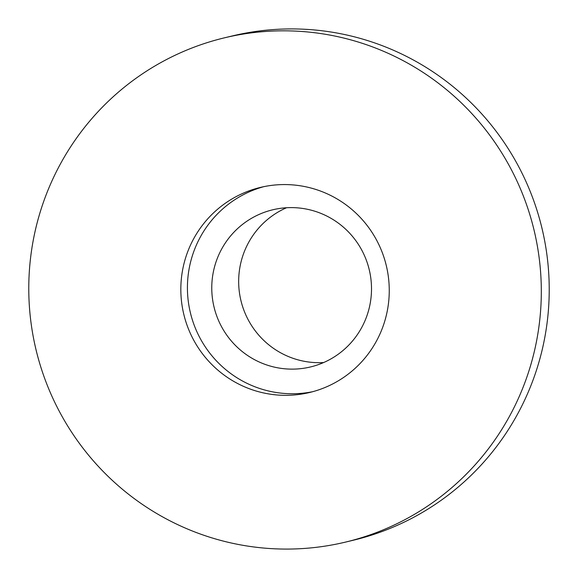 <?xml version="1.0" encoding="UTF-8"?>
<svg xmlns="http://www.w3.org/2000/svg" width="578" height="578" viewBox="0 0 578 578"><rect width="100%" height="100%" fill="white"/><g stroke="black" fill="none" stroke-linecap="round" stroke-linejoin="round"><path stroke-width="0.87" d="M224.625 37.787L232.537 35.887A259.298 256.09 76.5 0 1 274.42 29.5A259.298 256.09 76.5 0 1 546.145 249.443A259.298 256.09 76.5 0 1 353.375 540.213L345.463 542.113A259.298 256.09 76.5 0 1 303.58 548.5A259.298 256.09 76.5 0 1 31.855 328.557A259.298 256.09 76.5 0 1 224.625 37.787A259.298 256.09 76.5 0 1 266.509 31.4A259.298 256.09 76.5 0 1 538.234 251.336A259.298 256.09 76.5 0 1 345.463 542.113M323.629 362.55A80.819 79.815 76.5 0 1 240.918 300.524A80.819 79.815 76.5 0 1 286.536 207.74M285.864 207.784A80.819 79.815 76.5 0 1 370.549 276.335A80.819 79.815 76.5 0 1 310.465 366.958A80.819 79.815 76.5 0 1 297.41 368.952A80.819 79.815 76.5 0 1 212.726 300.401A80.819 79.815 76.5 0 1 272.809 209.778A80.819 79.815 76.5 0 1 285.864 207.784M312.9 391.653A105.449 104.141 76.5 0 1 299.173 393.51A105.449 104.141 76.5 0 1 188.948 305.762A105.449 104.141 76.5 0 1 263.785 186.665M277.505 184.801A105.449 104.141 76.5 0 1 388.004 274.247A105.449 104.141 76.5 0 1 309.613 392.491A105.449 104.141 76.5 0 1 292.584 395.092A105.449 104.141 76.5 0 1 182.084 305.646A105.449 104.141 76.5 0 1 260.476 187.402A105.449 104.141 76.5 0 1 277.505 184.801"/></g></svg>
